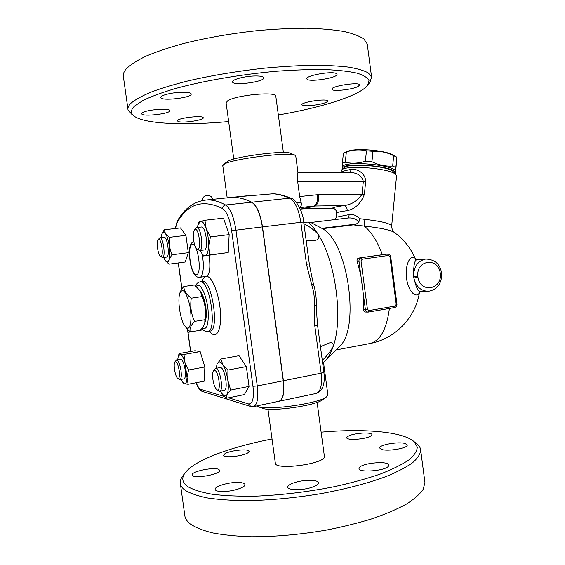 <?xml version="1.0" encoding="UTF-8"?>
<svg xmlns="http://www.w3.org/2000/svg" width="565" height="565" viewBox="0 0 565 565"><rect width="100%" height="100%" fill="white"/><g stroke="black" fill="none" stroke-linecap="round" stroke-linejoin="round"><path stroke-width="0.85" d="M200.208 330.285L202.468 329.911L200.455 330.024C202.891 327.41 204.332 325.115 204.77 323.152L204.897 319.726C206.225 311.576 205.264 303.857 202.016 296.569L200.321 291.039L194.544 284.965L183.83 286.512C183.915 290.643 186.401 294.535 191.295 298.186C190.045 306.216 191.125 313.956 194.551 321.4C190.878 325.292 189.423 328.738 190.179 331.74L187.926 332.333L190.214 331.952L185.158 326.556M200.017 290.537L200.589 291.448C204.657 298.023 207.15 314.839 205.102 321.972L204.89 322.721M187.495 328.244C191.076 328.816 192.178 315.856 189.423 303.885C185.786 290.94 182.552 287.486 179.734 293.51C177.467 300.615 180.186 319.027 184.472 325.553L187.495 328.244M179.903 292.96C180.376 291.166 181.69 289.019 183.83 286.512M202.468 329.911L187.933 332.34M202.016 296.569L191.295 298.186M204.897 319.726L194.551 321.4M201.811 293.899C205.505 299.648 207.588 315.164 205.399 320.581M321.125 432.161C363.472 428.418 402.683 431.441 414.124 441.689L417.274 447.007C417.147 450.983 414.364 455.291 408.933 459.91C401.92 464.649 392.329 469.381 380.16 474.106C366.657 478.71 351.416 482.906 334.445 486.677C307.53 491.967 281.08 495.138 255.097 496.183C238.889 496.402 224.665 495.773 212.405 494.29C201.578 492.369 193.385 489.834 187.827 486.67C182.064 482.496 181.245 477.785 185.369 472.531L182.954 475.681C181.054 478.124 180.157 480.497 180.242 482.8C180.369 485.554 182.057 488.089 185.306 490.42C190.44 493.471 197.891 495.999 207.645 497.991C218.662 499.615 231.516 500.505 246.206 500.661C269.788 500.3 294.598 497.977 320.645 493.69C346.281 488.958 368.26 483.167 386.566 476.33C397.499 471.796 406.164 467.276 412.556 462.77C417.584 458.363 420.296 454.232 420.706 450.383L424.929 482.531L423.199 489.304C419.922 494.114 414.3 499.065 406.327 504.15C397.011 509.227 385.655 514.086 372.25 518.734C357.85 523.148 342.298 526.99 325.588 530.245C299.591 534.645 274.788 536.814 251.178 536.75C236.46 536.27 223.571 534.984 212.504 532.901C202.687 530.415 195.172 527.364 189.967 523.755C186.662 521.015 184.917 518.063 184.741 514.899L180.426 484.099M185.369 472.531C195.285 459.797 231.53 446.738 272.033 438.998M420.706 450.383C420.558 448.087 419.428 445.99 417.302 444.09L414.851 442.24M317.106 402.365L324.395 456.379C326.28 463.823 274.202 470.85 275.31 462.996L267.958 409.173M192.693 475.758L192.086 474.911C191.309 471.33 214.742 466.669 218.952 469.522L219.686 470.447C220.71 473.986 196.493 478.788 192.693 475.758M224.87 453.78C229.969 450.319 249.511 448.377 249.101 451.393L247.979 452.777C243.211 456.266 223.027 458.307 223.599 455.256L224.87 453.78M362.914 433.03C368.571 432.825 371.615 433.376 372.06 434.69C370.718 436.999 365.23 438.567 355.597 439.379C349.975 439.563 346.966 439.005 346.585 437.72C347.969 435.403 353.415 433.842 362.914 433.03M405.204 443.539L407.224 445.015C408.142 448.193 387.639 451.718 381.467 449.415L379.652 448.003C378.91 444.817 398.699 441.378 405.204 443.539M388.388 466.287C384.913 470.991 358.323 472.976 359.022 468.533L359.644 467.29C363.641 462.664 389.299 460.779 388.882 465.186L388.388 466.287M309.662 487.998C299.994 490.611 287.444 490.017 287.733 487.058C287.973 485.201 291.017 483.499 296.858 481.931C306.35 479.41 318.752 479.918 318.582 482.92C318.406 484.714 315.432 486.409 309.662 487.998M223.542 491.55C218.217 491.607 215.406 490.872 215.11 489.332C214.636 486.564 227.031 482.595 236.368 482.432C241.749 482.341 244.617 483.082 244.977 484.65C245.563 487.341 233.063 491.43 223.542 491.55M367.37 45.016L367.229 43.936L363.909 39.027C359.552 36.033 352.835 33.505 343.774 31.442C333.406 29.705 321.061 28.646 306.746 28.25C291.505 28.278 275.268 29.048 258.028 30.559C231.36 33.441 206.43 37.784 183.222 43.597C168.871 47.573 156.519 51.726 146.166 56.069C137.154 60.42 130.543 64.65 126.334 68.753C123.784 71.713 122.824 74.46 123.438 76.988L127.916 108.967M370.026 82.123L371.572 76.988L368.38 72.97C364.1 70.576 357.476 68.619 348.492 67.101C338.202 65.893 325.934 65.279 311.689 65.272C296.512 65.639 280.325 66.642 263.128 68.287C236.516 71.282 211.585 75.463 188.35 80.823C173.978 84.453 161.583 88.197 151.173 92.046C142.097 95.873 135.416 99.546 131.137 103.063C128.523 105.584 127.499 107.894 128.057 109.984L131.737 114.236M228.663 121.546C186.386 125.472 147.048 124.222 135 116.729C130.338 113.855 130.218 110.281 134.632 106.008L143.023 100.443C151.166 96.53 161.816 92.596 174.981 88.656C203.11 80.887 241.149 74.326 276.899 71.204C294.4 69.94 310.362 69.389 324.783 69.552C337.955 70.124 348.654 71.303 356.889 73.104C363.57 75.194 367.61 77.68 369.002 80.562L367.688 85.202C359.778 95.711 321.457 107.59 278.34 114.985M275.819 96.333L275.798 96.142C276.214 91.191 234.948 95.21 227.504 100.93L226.113 102.879L233.79 159.083M142.083 112.993C145.064 109.829 169.959 107.661 169.818 110.542C171.251 113.713 141.992 117.089 141.695 113.777L142.083 112.993M178.943 121.736L177.339 120.938C175.927 118.233 203.252 114.893 203.238 117.76C204.375 119.907 184.783 123.099 178.943 121.736M319.048 104.412C309.556 106.065 303.857 106.192 301.95 104.8C300.545 102.138 327.636 98.119 327.622 101.001C327.495 102.081 324.642 103.218 319.048 104.412M358.048 86.516C352.172 89.673 331.966 91.812 331.952 89.256C330.377 86.17 359.658 81.586 359.693 84.927L358.048 86.516M336.246 73.492L336.987 74.206C338.491 77.942 307.198 82.723 306.887 78.817C305.149 75.654 331.733 70.802 336.246 73.492M253.812 76C259.858 75.809 263.184 76.374 263.777 77.673C265.43 81.727 232.928 86.148 232.512 81.925C231.516 79.778 243.699 76.346 253.812 76M168.448 93.861C177.813 91.685 191.076 91.763 191.147 93.917C192.764 97.674 161.124 101.439 160.721 97.526C160.637 96.304 163.214 95.082 168.448 93.861M184.953 362.433C183.42 357.454 181.845 354.714 180.235 354.227L183.964 354.474L184.953 362.433L188.548 369.997L187.036 377.413L184.953 362.433M181.132 379.412L182.474 381.989L184.352 383.762C185.934 384.073 186.831 381.954 187.036 377.413L188.117 384.271L184.352 383.762L183.06 382.78M178.335 356.084L179.119 353.535L180.235 354.227L178.208 356.508L177.735 359.665M180.588 359.156L180.68 359.142C182.53 359.672 184.013 363.196 185.136 369.708C185.765 375.188 185.384 378.246 183.985 378.875L179.967 379.631M169.331 246.227C168.476 240.513 167.198 236.332 165.496 233.684L169.429 237.328L169.331 246.227L171.866 254.794L169.119 259.688C170.001 256.454 170.072 251.962 169.331 246.227M161.76 234.214L164.217 229.8L165.496 233.684C163.885 231.516 162.614 231.763 161.682 234.433L161.082 237.554M163.709 257.463L165.142 260.394C166.809 262.803 168.137 262.57 169.119 259.688L169.006 264.173L165.142 260.394M163.991 237.208L164.083 237.201C167.417 236.481 170.114 256.99 166.696 257.082L162.55 257.612C165.912 257.534 163.207 236.982 159.923 237.696L158.115 239.659M395.535 171.93L395.557 171.774C397.322 164.74 341.26 159.937 342.75 167.191L342.623 168.391M342.778 166.95L342.376 163.2L345.293 162.233C351.684 163.793 358.387 163.462 365.393 161.23L371.932 161.76C378.734 165.093 385.648 166.52 392.668 166.039L395.853 167.508L395.599 172.459L396.863 157.239L393.685 155.707C387.046 152.373 380.146 150.912 372.978 151.321L366.445 150.806C359.82 149.322 353.125 149.711 346.345 151.978L343.421 153.016L342.376 163.2M347.009 151.533L347.517 151.328C355.646 147.748 385.711 150.276 393.671 155.248L394.723 155.912M345.293 162.233L346.345 151.978M365.393 161.23L366.445 150.806M371.932 161.76L372.978 151.321M392.668 166.039L393.685 155.707M395.853 167.508L396.863 157.239M395.175 173.836L395.422 173.144C397.188 166.167 341.119 161.35 342.609 168.554L342.715 169.112M393.699 172.141L393.36 171.753C388.981 166.138 349.269 162.727 344.714 167.53L344.65 167.586M177.763 378.359L179.882 379.652C181.259 379.023 181.626 375.965 180.991 370.478C179.875 363.952 178.399 360.413 176.577 359.877L174.868 361.939M179.204 370.626C179.804 376.474 179.253 379.002 177.558 378.211C175.164 376.467 173.116 364.185 174.846 361.974C176.478 360.915 177.933 363.804 179.204 370.626M160.382 256.213L162.55 257.612M160.961 256.369L160.178 256.051C157.833 254.179 156.258 241.82 158.094 239.694C160.721 235.598 164.246 256.037 160.961 256.369M196.931 248.861L199.502 250.57C204.092 250.931 201.161 226.727 196.698 227.561L194.388 229.99M201.267 227.031L201.415 227.017C205.935 226.177 208.852 250.323 204.198 249.97L199.643 250.549M193.569 239.956C193.004 235.28 193.265 231.975 194.353 230.04C198.746 224.1 202.383 253.996 196.62 248.6C195.222 247.032 194.205 244.151 193.569 239.956M208.584 246.163L209.693 254.956L205.13 255.677C207.108 255.126 208.259 251.955 208.584 246.163C208.746 240.125 207.948 234.305 206.176 228.712L210.448 236.897L208.584 246.163M200.356 250.465L201.324 252.47C202.609 254.766 203.88 255.832 205.13 255.677L203.555 255.994L202.065 253.664M198.188 224.171L198.866 222.031L204.911 220.258L206.176 228.712C204.318 223.415 202.39 220.95 200.384 221.325L197.962 224.863L197.418 227.476M179.119 353.535L195.059 350.724L200.165 351.599L204.855 366.975L204.262 381.163L188.117 384.271M169.429 237.328L185.92 235.358L180.489 227.921L164.217 229.8M210.448 236.897L229.157 234.623L223.479 218.161L204.911 220.258M229.157 234.623L228.196 252.548L209.693 254.956M200.165 351.599L183.964 354.474M204.855 366.975L188.548 369.997M185.92 235.358L188.322 252.689L171.866 254.794M188.322 252.689L185.221 262.026L169.006 264.173M228.196 252.548L203.555 255.994M214.608 370.386C219.058 371.043 221.459 394.102 216.607 389.469C213.598 387.166 211.289 373.981 213.379 371.064L214.608 370.386M216.932 389.716L219.559 391.241C223.874 391.333 220.279 368.797 215.936 368.465L214.495 369.27L213.415 371M220.053 367.603L220.576 367.596C224.983 367.914 228.571 390.394 224.199 390.323L219.693 391.22M220.442 391.072L221.529 393.063C223.733 396.425 225.562 396.913 227.017 394.511L226.297 398.283L221.529 393.07M216.833 365.103L216.296 368.309M220.88 359.022L222.914 364.771C220.611 361.374 218.761 361 217.356 363.648L220.88 359.022L239.016 355.703L246.333 366.6L249.052 386.411L230.682 390.076L227.017 394.511C228.387 391.616 228.656 386.898 227.836 380.365L230.682 390.076M227.928 370.075L227.836 380.365C226.855 373.79 225.209 368.592 222.914 364.771L227.928 370.075L246.333 366.6M249.052 386.411L244.363 394.617L226.297 398.283M228.324 197.743L231.721 197.397C237.9 197.058 244.581 198.668 251.764 202.214C256.8 205.462 260.38 213.69 262.506 226.89L283.418 380.732C284.675 392.767 283.227 399.603 279.082 401.263M209.05 255.274C210.717 267.57 209.777 274.611 206.232 276.391C204.431 276.617 203.019 278.354 201.98 281.589M253.643 406.602L278.842 401.305C283.058 399.752 284.534 392.901 283.27 380.768L262.351 226.911C260.225 213.704 256.651 205.476 251.609 202.235C244.433 198.682 237.752 197.079 231.579 197.411L228.182 197.764M303.913 223.768C309.775 226.664 314.564 230.273 318.286 234.609C319.522 238.303 318.159 240.238 314.182 240.422L306.131 240.259M320.447 346.684L329.084 343.033C332.255 342.058 333.647 343.132 333.251 346.239C330.779 351.084 327.121 355.788 322.29 360.371M322.664 363.168L324.995 361.035C328.307 357.723 331.062 352.786 333.251 346.239C343.287 318.688 335.681 261.538 318.286 234.609C315.044 229.334 311.703 225.167 308.25 222.116L303.709 222.285M273.552 193.731L237.823 196.768M317.558 325.235L314.804 326.005L321.16 373.19C322.34 385.104 320.63 391.87 316.026 393.494L279.315 401.207M317.007 318.25L316.238 305.248L314.394 305.121L314.804 326.005M306.498 264.293L309.302 263.848L303.68 222.066L300.848 222.306L306.498 264.293L311.612 284.492L313.342 283.729L310.559 270.501M316.238 305.248C316.548 297.882 315.581 290.707 313.342 283.729M367.872 312.092L365.668 312.05C364.248 311.922 363.542 311.068 363.556 309.479L363.5 295.354L360.851 275.381L357.165 261.376C356.706 259.618 357.257 258.509 358.817 258.05L385.111 254.306M325.15 360.88L339.191 346.691C360.491 329.868 348.146 242.081 322.516 228.691L353.266 224.87L364.298 226.092C379.284 227.702 389.137 229.715 393.84 232.123L394.54 232.618M425.671 259.038L416.772 259.829C414.477 260.246 413.446 265.84 413.679 276.617L417.796 276.257C416.158 259.674 438.369 256.99 440.269 273.283C442.593 289.499 420.621 293.772 417.945 277.366L413.855 277.973C415.96 286.646 420.826 291.088 428.454 291.3C436.66 289.796 441.088 284.478 441.738 275.346C441.371 267.732 437.818 259.483 425.671 259.038C417.584 260.995 413.587 266.857 413.679 276.617L413.855 277.973C416.052 287.401 418.277 291.914 420.53 291.498L427.486 291.328M415.628 259.533L416.991 259.808M353.266 224.87L356.324 224.051L358.895 221.974L359.7 218.69L364.856 219.375C381.326 221.247 390.26 223.45 391.658 225.993C392.004 229.524 392.739 231.565 393.847 232.123C403.742 239.179 411.009 248.325 415.663 259.554C413.615 253.388 404.688 259.222 406.454 278.22C409.265 295.58 418.517 298.186 419.449 291.83M340.801 172.565L341.726 169.888C346.67 164.613 391.051 168.434 395.839 174.599L396.538 176.153M359.7 218.69C356.473 215.357 352.934 214.001 349.085 214.608L336.196 217.25L336.648 212.97C337.044 212.355 340.568 211.585 347.214 210.66C354.961 209.078 360.675 203.704 364.354 194.551L362.031 194.254C357.935 200.631 352.037 204.403 344.332 205.568C336.698 206.578 332.672 207.51 332.255 208.365L332.481 208.4C334.96 208.443 336.352 209.968 336.641 212.984C336.585 210.102 335.123 208.563 332.255 208.365L302.699 208.873M364.354 194.551L365.654 181.64C365.604 172.89 356.67 168.49 351.43 169.345C345.024 170.51 341.493 171.583 340.836 172.565M364.856 219.375L364.298 226.092C371.403 231.918 377.441 241.446 382.406 254.688M347.214 210.66C347.122 207.729 346.154 206.034 344.332 205.568L314.239 206.02L300.29 209.135M349.756 172.586L351.43 169.345M365.654 181.64L363.33 181.337L362.031 194.254L318.872 194.586L299.683 196.549L297.656 181.478C297.43 176.047 297.536 173.045 297.967 172.48L350.801 172.586C357.468 172.826 361.642 175.743 363.33 181.337L297.656 181.478M347.489 218.083C348.513 217.744 349.05 216.586 349.085 214.608M347.348 218.104L347.871 218.034C352.489 217.582 356.162 218.895 358.895 221.974M322.516 228.691L311.534 222.878M310.425 222.278L308.25 222.116M295.735 155.876L294.485 154.93C287.698 151.978 234.221 158.744 224.785 163.786L222.765 165.587L227.187 197.863M299.521 207.44C301.138 206.564 301.703 205.024 301.202 202.814L299.683 196.549M326.33 397.004L322.707 399.66C316.584 405.479 271.751 411.949 262.492 408.325M327.855 394.709L326.605 396.8C319.818 403.325 268.417 410.748 258.043 406.659L256.482 406.002M290.565 153.362L289.873 153.087C283.715 150.438 237.067 156.336 228.634 160.856L227.307 161.618M192.255 244.476C197.955 243.007 202.284 274.322 196.436 274.689C190.793 275.374 186.669 245.62 192.255 244.476M193.795 241.354C191.358 242.915 187.728 244.617 190.384 263.714C192.594 273.326 195.709 277.853 199.72 277.302L199.749 277.302C203.294 277.394 204.53 264.533 201.903 253.431M196.168 286.271L197.898 285.254C201.705 284.795 206.847 297.091 208.075 310.051C208.845 324.409 206.868 330.412 202.15 328.06M201.74 328.562C203.626 330.765 205.611 331.726 207.708 331.443C217.525 331.938 209.777 279.569 200.377 281.822L200.102 281.857M202.256 281.554L202.538 281.511C212.009 279.251 219.743 331.563 209.869 331.083L207.991 331.394M262.351 226.911L231.643 230.718L252.958 386.283L257.266 385.966L235.93 230.075C233.79 216.692 230.343 208.337 225.583 205.003C223.712 205.406 222.709 206.592 222.589 208.577C226.749 211.557 229.764 218.938 231.643 230.718M252.958 386.283C254.144 398.212 252.682 404.095 248.586 403.954L250.853 406.539L253.339 406.659C257.273 405.154 258.586 398.254 257.266 385.966L283.27 380.768M251.609 202.235L225.583 205.003C218.817 201.359 212.546 199.678 206.776 199.968C194.332 201.182 184.501 208.252 177.269 221.169L177.007 222.928C187.637 203.704 202.835 198.915 222.589 208.577M231.579 197.411L203.817 200.257M224.397 396.559L200.695 389.313L202.673 391.538L250.429 406.412M248.586 403.954L228.543 397.824M175.397 228.507L177.007 222.928M200.695 389.313C199.191 388.755 197.694 386.552 196.21 382.71M190.68 351.494L187.637 329.607M181.979 288.87L178.371 262.93M209.594 331.125C215.724 340.236 221.6 331.351 220.484 312.904C219.503 294.542 211.861 275.445 206.232 276.391M272.605 193.717C277.966 194.07 283.616 195.561 289.555 198.188L251.764 202.214M316.365 393.424C322.756 391.072 325.263 383.995 323.879 372.208L321.16 373.19L283.418 380.732M291.766 198.605L289.555 198.188C294.987 201.324 298.751 209.361 300.848 222.306L262.506 226.89M311.612 284.492C313.808 291.173 314.733 298.052 314.394 305.121M368.564 312.042L394.61 307.558L395.126 306.082L368.966 310.566L368.486 312.057M387.682 254.031L387.505 254.052C389.25 254.017 390.309 254.879 390.69 256.644L396.955 304.189L396.22 304.373L395.126 306.082M368.966 310.566L367.441 309.288L365.378 309.507C365.717 311.138 366.629 312 368.105 312.092M390.69 256.644L389.949 256.764L396.22 304.373M363.5 295.354L365.378 309.507L363.556 309.479M367.441 309.288L361.021 260.938L358.966 261.2L360.851 275.381M384.956 254.321L387.505 254.052L389.949 256.764M361.021 260.938L362.158 259.229L361.219 257.795C359.637 258.212 358.881 259.349 358.966 261.2L357.165 261.376M358.817 258.05L387.505 254.052L358.824 258.043M362.158 259.229L388.459 255.458M335.942 349.968L369.15 343.682C379.864 341.528 386.615 329.783 389.398 308.455M417.945 277.366L417.796 276.257M321.845 228.331L356.324 224.051M299.627 207.659L314.239 206.02C316.796 204.756 317.791 200.978 317.233 194.685M301.202 202.814L296.689 202.779M318.872 194.586C318.935 200.907 317.657 204.7 315.051 205.971L303.645 208.796L300.29 209.149M200.589 291.448L200.321 291.039M205.102 321.972L204.77 323.152M414.124 441.689L417.302 444.09M367.688 85.202L370.174 81.932M367.229 43.936L371.572 76.988M275.798 96.142L283.397 152.486M347.517 151.328L344.509 152.543M393.671 155.248L396.376 156.957M395.422 173.144L395.557 171.774M176.577 359.877L180.68 359.142M159.923 237.696L164.083 237.201M196.698 227.561L201.415 227.017M215.555 368.451L220.195 367.582M206.204 276.391L199.925 277.274M203.103 281.264L200.37 281.822C198.336 282.069 196.726 283.383 195.554 285.756M175.199 228.528L177.233 221.226M196.062 382.738C197.92 387.774 200.003 390.669 202.298 391.425M190.575 351.515L187.509 329.473M181.888 289.005L178.265 262.944M212.73 199.353C211.501 193.498 202.058 194.558 202.27 200.533M209.869 331.083L210.505 330.998M313.441 240.513L314.182 240.422M247.23 195.794L231.721 197.397M323.879 372.208L317.565 325.256L316.986 317.516M273.093 193.703C278.933 194.07 285.007 195.638 291.321 198.407C294.082 198.103 302.904 209.516 303.68 222.066M310.764 271.355L309.302 263.855M396.955 304.189C397.04 305.962 396.263 307.085 394.61 307.558L368.514 312.057M420.268 291.505L419.315 291.957M369.15 343.682C394.709 339.388 416.031 317.565 419.534 291.773M344.714 167.53L341.726 169.888M393.36 171.753L395.839 174.599M391.658 225.993L396.552 175.99M332.389 208.4L303.334 208.845M335.186 219.566L336.203 217.25M347.51 218.076L310.807 222.497M295.714 155.714L297.967 172.48M317.007 225.725L310.34 222.257M323.512 362.405L327.891 394.956M261.44 407.923L258.141 406.687M227.398 161.548L223.401 164.556M289.873 153.087L294.485 154.93"/></g></svg>
